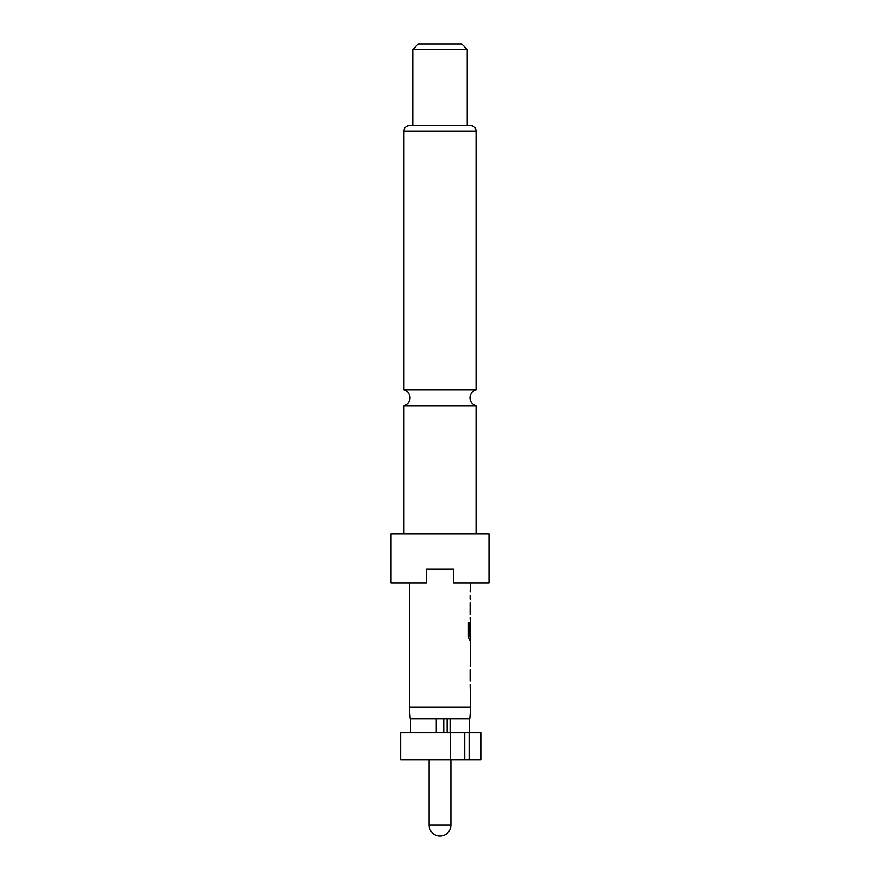 <?xml version="1.0" encoding="UTF-8"?>
<svg xmlns="http://www.w3.org/2000/svg" width="880" height="880" viewBox="0 0 880 880"><rect width="100%" height="100%" fill="white"/><g stroke="black" fill="none" stroke-linecap="round" stroke-linejoin="round"><path stroke-width="1.32" d="M403.942 533.896L403.942 405.724L476.058 405.724L476.058 533.896M450.076 732.578L450.076 718.971L469.799 718.971L470.624 707.289L470.107 684.585M443.74 732.578L443.74 718.971L410.201 718.971L409.376 707.289L470.624 707.289M429.11 759.792L429.11 825.11L450.89 825.11L450.89 759.792M488.994 533.896L391.006 533.896L391.006 582.89L426.393 582.89L426.393 569.283L453.607 569.283L453.607 582.89L488.994 582.89L488.994 533.896M476.058 131.098L403.942 131.098A5.445 5.445 0 0 1 409.376 125.653L470.624 125.653A5.445 5.445 0 0 1 476.058 131.098L476.058 389.906L403.942 389.906C407.77 391.16 409.816 393.789 410.058 397.815C409.816 401.841 407.77 404.47 403.942 405.724M467.214 49.445L412.786 49.445L412.786 125.653L467.214 125.653L467.214 49.445L461.769 44L418.231 44L412.786 49.445M403.942 131.098L403.942 389.906M470.107 681.153L470.107 669.603M470.107 666.182L470.624 662.288M470.525 643.885L470.525 662.288M470.624 643.885L470.624 640.002L469.447 640.002L470.349 640.002L470.349 636.196M469.513 635.965L469.513 622.402L468.413 622.402L468.413 636.801L469.447 640.002M469.568 636.196L470.624 636.196L470.536 624.877M470.349 622.083L470.107 634.623M470.25 621.599L470.107 617.705M470.107 614.284L470.107 602.734M470.107 599.302L470.107 595.419M470.107 591.987L470.624 582.89M409.376 707.289L409.376 582.89M470.536 647.548L470.624 658.856L470.558 647.317M400.653 732.578L400.653 759.792L400.653 732.578L450.241 732.578L450.241 759.792L469.106 759.792L469.106 732.578L480.821 732.578L480.821 759.792L469.106 759.792M443.74 718.971L447.117 718.971L447.117 732.578M450.076 718.971L447.117 718.971M436.26 718.971L436.26 732.578M469.106 732.578L450.241 732.578M400.653 759.792L450.241 759.792M410.74 732.578L410.74 718.971M469.26 732.578L469.26 718.971M464.739 759.792L464.739 732.578M469.249 635.965L469.249 622.402L468.413 622.402M470.536 658.636L470.272 647.548M476.058 405.724C472.23 404.47 470.184 401.841 469.942 397.815C470.184 393.789 472.23 391.16 476.058 389.906M429.11 825.11A10.89 10.89 0 0 0 440 836A10.89 10.89 0 0 0 450.89 825.11M470.349 624.646L470.349 622.061M470.349 661.826L470.349 658.856M470.349 647.317L470.349 644.347"/></g></svg>
